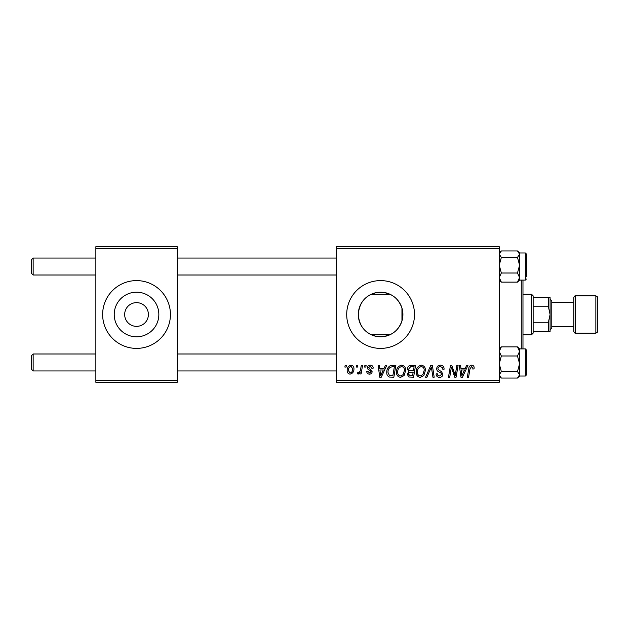 <?xml version="1.0" encoding="UTF-8"?>
<svg xmlns="http://www.w3.org/2000/svg" width="629" height="629" viewBox="0 0 629 629"><rect width="100%" height="100%" fill="white"/><g stroke="black" fill="none" stroke-linecap="round" stroke-linejoin="round"><path stroke-width="0.94" d="M124.676 314.225L124.668 314.5A11.865 11.865 0 0 0 136.532 326.365A11.865 11.865 0 0 0 148.397 314.5L148.397 314.225M148.397 314.775L148.397 314.5A11.865 11.865 0 0 0 136.532 302.635A11.865 11.865 0 0 0 124.668 314.5L124.676 314.775M114.226 314.5A22.306 22.306 0 0 0 136.532 336.806A22.306 22.306 0 0 0 158.838 314.5A22.306 22.306 0 0 0 136.532 292.194A22.306 22.306 0 0 0 114.226 314.5M102.637 314.5A33.895 33.895 0 0 0 136.532 348.395A33.895 33.895 0 0 0 170.435 314.5A33.895 33.895 0 0 0 136.532 280.605A33.895 33.895 0 0 0 102.637 314.5M401.955 320.939C397.85 332.112 389.642 337.317 377.337 336.562C365.622 334.046 359.269 326.687 358.294 314.5C359.301 302.29 365.63 294.938 377.306 292.438C389.61 291.659 397.827 296.864 401.955 308.061L402.906 314.5L401.955 320.939L401.955 308.061M402.906 314.5A22.306 22.306 0 0 1 380.6 336.806A22.306 22.306 0 0 1 358.294 314.5A22.306 22.306 0 0 1 380.6 292.194A22.306 22.306 0 0 1 402.906 314.5M346.705 314.5A33.895 33.895 0 0 0 380.6 348.395A33.895 33.895 0 0 0 414.503 314.5A33.895 33.895 0 0 0 380.6 280.605A33.895 33.895 0 0 0 346.705 314.5M499.245 382.298L336.531 382.298L336.531 380.6L499.245 380.6L499.245 382.298M499.245 248.4L336.531 248.4L336.531 246.702L499.245 246.702L499.245 380.6M364.883 365.347L366.117 365.347L365.858 367.045L364.6 367.045L364.883 365.347M356.564 365.347L357.799 365.347L357.539 367.045L356.281 367.045L356.564 365.347M401.64 365.19C404.376 365.693 405.736 367.399 405.721 370.324L404.093 375.576L400.571 377.369C397.756 376.85 396.388 375.088 396.474 372.085C396.451 368.311 398.173 366.015 401.64 365.19M385.435 365.347L386.772 365.347L381.26 377.211L379.751 377.211L378.131 365.347L379.366 365.347L379.767 368.586L383.981 368.586L385.435 365.347M410.823 365.347L415.58 365.347L413.575 377.211L408.889 377.015L407.254 374.326L408.889 371.432L407.411 369.034C407.561 366.849 408.693 365.622 410.823 365.347M430.779 365.347L432.359 365.347L434.175 377.211L432.925 377.211L431.368 367.045L426.926 377.211L425.597 377.211L430.779 365.347M474.132 367.808L474.022 368.893L472.78 369.042L472.898 368.012L471.624 366.581L470.005 368.814L468.581 377.211L467.331 377.211L468.802 368.515C468.943 366.589 469.91 365.48 471.703 365.19C473.315 365.3 474.124 366.172 474.132 367.808M456.858 365.347L458.109 365.347L456.08 377.211L454.775 377.211L451.386 367.139L449.735 377.211L448.477 377.211L450.49 365.347L451.787 365.347L455.207 375.395L456.858 365.347M336.531 248.4L336.531 380.6M466.639 365.347L467.976 365.347L462.464 377.211L460.955 377.211L459.327 365.347L460.57 365.347L460.971 368.586L465.185 368.586L466.639 365.347M440.41 365.19C442.895 365.323 444.121 366.668 444.082 369.207L442.847 369.357L442.533 367.603L440.331 366.581C438.932 366.573 438.13 367.234 437.918 368.563L438.24 369.6L441.456 371.621L442.847 374.216C442.698 376.244 441.589 377.298 439.529 377.369C437.383 377.235 436.227 376.087 436.062 373.925L437.297 373.815C437.422 375.191 438.185 375.914 439.569 375.977L441.621 374.294L441.157 373.233L439.026 371.998C437.509 371.393 436.723 370.284 436.691 368.68C436.911 366.455 438.154 365.292 440.41 365.19M421.367 365.19C424.095 365.693 425.456 367.399 425.44 370.324L423.812 375.576L420.29 377.369C417.475 376.85 416.115 375.088 416.194 372.085C416.17 368.311 417.9 366.015 421.367 365.19M373.209 368.114L371.975 368.429L370.206 366.275L368.586 367.595L372.124 371.676C371.991 373.241 371.126 374.058 369.538 374.129C367.816 374.09 366.88 373.217 366.731 371.511L367.965 371.354L369.6 373.052L370.898 371.865L370.772 371.165L367.973 369.262L367.352 367.69C367.58 366.039 368.547 365.205 370.261 365.19C372.14 365.268 373.123 366.243 373.209 368.114M392.347 365.347L395.853 365.347L393.848 377.211L389.382 377.054C387.488 376.134 386.615 374.57 386.764 372.352C386.693 369.325 387.92 367.084 390.436 365.63L392.347 365.347M351.013 365.19C352.963 365.457 353.938 366.597 353.946 368.633C354.064 371.645 352.759 373.477 350.046 374.129C348.073 373.815 347.114 372.612 347.169 370.52C347.09 367.627 348.372 365.85 351.013 365.19M361.313 365.347L362.563 365.347L361.109 373.98L359.859 373.98L360.173 372.195L358.176 374.129L357.335 373.815L357.822 372.47L358.444 372.745C359.874 371.936 360.621 370.623 360.692 368.798L361.313 365.347M345.164 365.347L346.398 365.347L346.139 367.045L344.873 367.045L345.164 365.347M177.213 382.298L95.86 382.298L95.86 380.6L177.213 380.6L177.213 382.298M177.213 248.4L95.86 248.4L95.86 246.702L177.213 246.702L177.213 380.6M95.86 248.4L95.86 380.6M462.865 373.492L464.501 369.97L461.143 369.97L461.883 375.914L462.865 373.492M422.845 374.664L424.205 370.269C424.221 368.177 423.246 366.951 421.281 366.581C418.639 367.375 417.357 369.254 417.428 372.211C417.381 374.334 418.348 375.592 420.329 375.977L422.845 374.664M412.561 375.827L413.182 372.124L409.172 372.62L408.488 374.279L410.446 375.827L412.561 375.827M413.418 370.74L414.094 366.731L410.572 366.793L408.646 369.074C408.771 370.308 409.487 370.858 410.808 370.74L413.418 370.74M381.661 373.492L383.305 369.97L379.94 369.97L380.679 375.914L381.661 373.492M392.834 375.827L394.375 366.731L392.787 366.731C389.516 367.037 387.92 368.94 387.999 372.431L389.485 375.623L392.834 375.827M403.118 374.664L404.486 370.269C404.494 368.177 403.519 366.951 401.554 366.581C398.912 367.375 397.63 369.254 397.701 372.211C397.654 374.334 398.629 375.592 400.61 375.977L403.118 374.664M350.094 373.052C351.957 372.368 352.83 370.937 352.712 368.767L350.998 366.275C349.189 366.99 348.324 368.405 348.395 370.528L350.094 373.052M31.45 273.316L33.148 275.007L31.45 273.316L31.45 259.753L33.148 258.063L33.148 275.007L95.86 275.007M33.148 370.937L31.45 369.247L31.45 355.684L33.148 353.993L33.148 370.937L95.86 370.937M499.245 280.094L501.344 282.122L499.245 277.57L501.344 273.01L499.245 265.218L501.344 257.426L517.486 257.426L519.585 265.218L517.486 273.01L519.585 277.57L517.486 282.122L519.585 280.094L519.585 254.187L517.486 257.426M519.585 280.094L525.349 280.094L525.349 252.976L526.363 253.99L526.363 276.705M501.344 257.426L499.245 254.187L501.344 250.947L517.486 250.947L519.585 254.187L519.585 252.968L518.249 251.639M501.344 282.122L517.486 282.122M501.344 273.01L517.486 273.01M501.344 250.947L499.245 252.968M519.585 363.782L519.585 351.43L517.486 355.99L519.585 363.782L517.486 371.574L519.585 374.813L517.486 378.053L519.585 376.032L519.585 363.782M525.349 348.906L526.363 349.921L526.363 375.01L525.349 376.024L525.349 348.906L519.585 348.906L517.486 346.878L519.585 351.43L519.585 348.906M517.486 378.053L501.344 378.053L499.245 374.813L501.344 371.574L499.245 363.782L501.344 355.99L517.486 355.99M501.344 371.574L517.486 371.574M501.344 355.99L499.245 351.43L501.344 346.878L517.486 346.878M501.344 346.878L499.245 348.906M499.308 350.668L499.245 350.117M522.974 280.094L522.974 348.906M521.276 348.906L521.276 280.094M531.45 334.84L531.45 294.16L533.14 295.858L533.14 333.142L531.45 334.84L522.974 334.84M389.76 334.84L371.448 334.84M531.45 294.16L522.974 294.16M389.76 294.16L371.448 294.16M550.092 331.452L548.402 331.452L548.402 322.268L550.092 314.5L548.402 306.732L548.402 297.548L550.092 297.548L550.092 331.452M533.14 331.452L548.402 331.452M533.14 297.548L548.402 297.548M533.14 322.268L548.402 322.268M533.14 306.732L548.402 306.732M597.55 297.548L597.55 331.452C597.872 331.9 597.306 332.466 595.852 333.142L595.852 295.858C597.306 296.534 597.872 297.1 597.55 297.548M575.519 333.142C575.055 333.464 574.489 332.898 573.821 331.452L573.821 297.548C574.489 296.102 575.055 295.536 575.519 295.858L575.519 333.142L595.852 333.142M550.092 299.247L551.79 300.937L551.79 328.063L550.092 329.753M573.821 314.5L573.821 302.635L551.79 302.635M336.531 258.063L177.213 258.063M95.86 258.063L33.148 258.063L31.45 259.753M336.531 275.007L177.213 275.007M177.213 370.937L336.531 370.937M33.148 353.993L95.86 353.993M177.213 353.993L336.531 353.993M525.349 252.976L519.585 252.976M525.349 280.094L526.363 279.079M525.349 376.024L519.585 376.024M499.245 376.032L500.582 377.361M575.519 295.858L595.852 295.858M551.79 326.365L573.821 326.365"/></g></svg>
